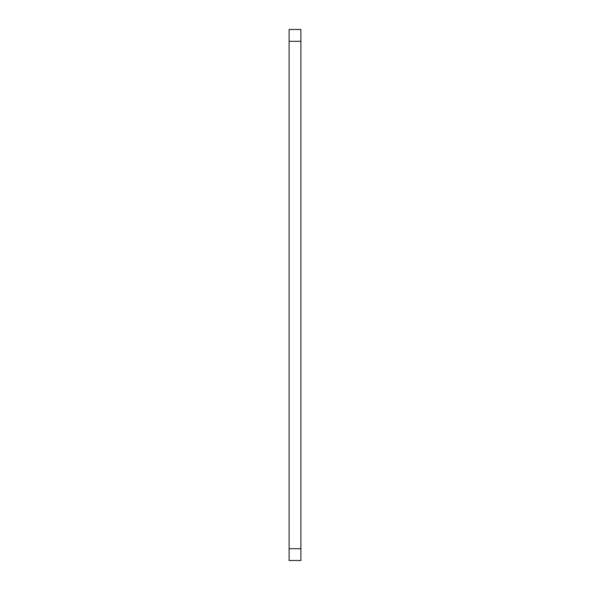 <?xml version="1.0" encoding="UTF-8"?>
<svg xmlns="http://www.w3.org/2000/svg" width="590" height="590" viewBox="0 0 590 590"><rect width="100%" height="100%" fill="white"/><g stroke="black" fill="none" stroke-linecap="round" stroke-linejoin="round"><path stroke-width="0.89" d="M300.9 29.5L300.9 560.5L289.1 560.5L289.1 29.5L300.9 29.5M300.9 41.3L289.1 41.3M300.9 548.7L289.1 548.7"/></g></svg>
